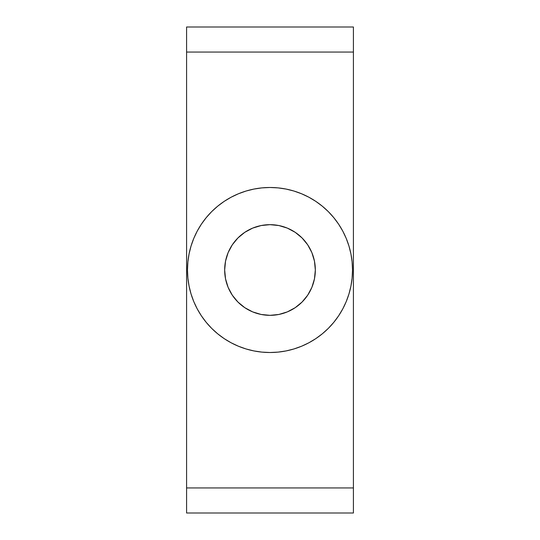 <?xml version="1.0" encoding="UTF-8"?>
<svg xmlns="http://www.w3.org/2000/svg" width="540" height="540" viewBox="0 0 540 540"><rect width="100%" height="100%" fill="white"/><g stroke="black" fill="none" stroke-linecap="round" stroke-linejoin="round"><path stroke-width="0.81" d="M270 224.667A45.333 45.333 0 0 1 315.333 270A45.333 45.333 0 0 1 270 315.333A45.333 45.333 0 0 1 224.667 270A45.333 45.333 0 0 1 270 224.667L261.158 225.538L252.653 228.116L244.816 232.308L237.944 237.944L232.308 244.816L228.116 252.653L225.538 261.158L224.667 270L225.538 278.843L228.116 287.348L232.308 295.184L237.944 302.056L244.816 307.692L252.653 311.884L261.158 314.462L270 315.333L278.843 314.462L287.348 311.884L295.184 307.692L302.056 302.056L307.692 295.184L311.884 287.348L314.462 278.843L315.333 270L314.462 261.158L311.884 252.653L307.692 244.816L302.056 237.944L295.184 232.308L287.348 228.116L278.843 225.538L270 224.667M270 187.488A82.512 82.512 0 0 1 352.512 270A82.512 82.512 0 0 1 270 352.512L278.087 352.114L286.099 350.926L293.949 348.962L301.577 346.228L308.894 342.772L315.839 338.607L322.346 333.781L328.347 328.347L333.781 322.346L338.607 315.839L342.772 308.894L346.228 301.577L348.962 293.949L350.926 286.099L352.114 278.087L352.512 270L352.114 261.913L350.926 253.901L348.962 246.051L346.228 238.424L342.772 231.107L338.607 224.161L333.781 217.654L328.347 211.653L322.346 206.219L315.839 201.393L308.894 197.228L301.577 193.772L293.949 191.038L286.099 189.074L278.087 187.886L270 187.488L261.913 187.886L253.901 189.074L246.051 191.038L238.424 193.772L231.107 197.228L224.161 201.393L217.654 206.219L211.653 211.653L206.219 217.654L201.393 224.161L197.228 231.107L193.772 238.424L191.038 246.051L189.074 253.901L187.886 261.913L187.488 270L187.886 278.087L189.074 286.099L191.038 293.949L193.772 301.577L197.228 308.894L201.393 315.839L206.219 322.346L211.653 328.347L217.654 333.781L224.161 338.607L231.107 342.772L238.424 346.228L246.051 348.962L253.901 350.926L261.913 352.114L270 352.512A82.512 82.512 0 0 1 187.488 270A82.512 82.512 0 0 1 270 187.488M353.417 52.056L353.417 487.944L186.584 487.944L186.584 52.056L353.417 52.056L353.417 27L186.584 27L186.584 52.056L186.584 27L353.417 27L353.417 487.944L186.584 487.944L186.584 52.056L353.417 52.056M319.154 336.272L322.346 333.781M322.346 206.219L318.06 202.932M220.847 203.728L217.654 206.219M217.654 333.781L221.94 337.068M353.417 513L353.417 487.944L353.417 513L186.584 513L186.584 487.944L186.584 513L353.417 513"/></g></svg>
